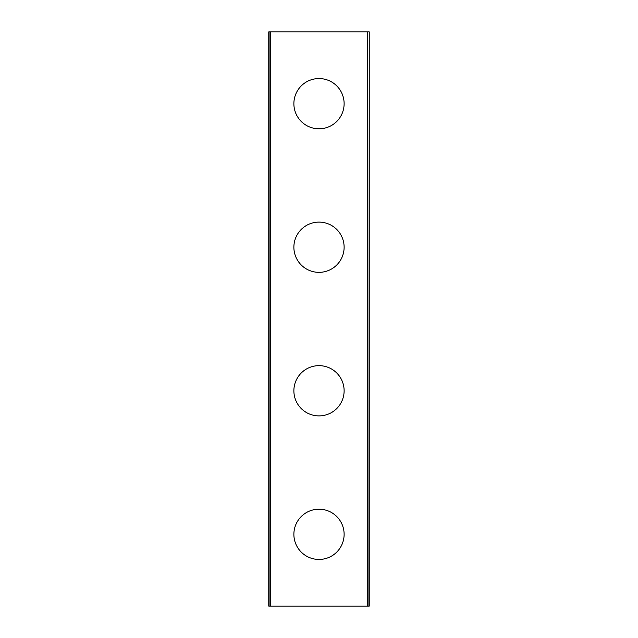 <?xml version="1.0" encoding="UTF-8"?>
<svg xmlns="http://www.w3.org/2000/svg" width="638" height="638" viewBox="0 0 638 638"><rect width="100%" height="100%" fill="white"/><g stroke="black" fill="none" stroke-linecap="round" stroke-linejoin="round"><path stroke-width="0.96" d="M293.879 534.325A25.121 25.121 0 0 1 319 509.204A25.121 25.121 0 0 1 344.121 534.325A25.121 25.121 0 0 1 319 559.446A25.121 25.121 0 0 1 293.879 534.325M293.879 390.775A25.121 25.121 0 0 1 319 365.654A25.121 25.121 0 0 1 344.121 390.775A25.121 25.121 0 0 1 319 415.896A25.121 25.121 0 0 1 293.879 390.775M293.879 247.225A25.121 25.121 0 0 1 319 222.104A25.121 25.121 0 0 1 344.121 247.225A25.121 25.121 0 0 1 319 272.346A25.121 25.121 0 0 1 293.879 247.225M293.879 103.675A25.121 25.121 0 0 1 319 78.554A25.121 25.121 0 0 1 344.121 103.675A25.121 25.121 0 0 1 319 128.796A25.121 25.121 0 0 1 293.879 103.675M368.923 31.9L268.757 31.9L268.757 606.1L369.243 606.1L369.243 31.9L368.923 606.1M270.552 31.9L270.552 606.1M367.448 31.9L367.448 606.1M269.076 31.9L269.076 606.1"/></g></svg>
